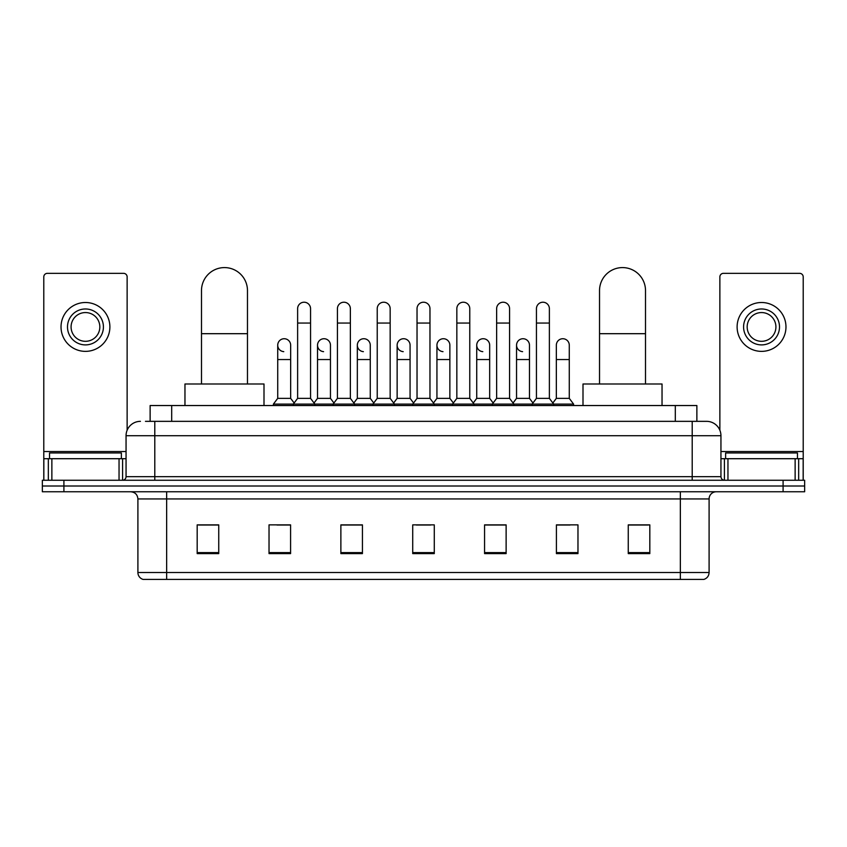 <?xml version="1.0" encoding="UTF-8"?>
<svg xmlns="http://www.w3.org/2000/svg" width="847" height="847" viewBox="0 0 847 847"><rect width="100%" height="100%" fill="white"/><g stroke="black" fill="none" stroke-linecap="round" stroke-linejoin="round"><path stroke-width="1.27" d="M150.131 421.34L150.131 405.533L696.869 405.533L696.869 421.34M145.779 421.34L706.578 421.34A14.367 14.367 0 0 1 720.945 435.718L720.945 476.67C721.136 478.83 722.343 480.027 724.545 480.26M145.451 421.34L154.789 421.34L154.789 435.718L126.055 435.718L126.055 476.67A3.589 3.589 0 0 1 122.455 480.26M140.422 421.34A14.367 14.367 0 0 0 126.055 435.718M63.906 480.26L42.35 480.26L42.35 486.009L63.906 486.009L42.35 486.009L42.35 491.758L63.906 491.758L63.906 486.009L783.094 486.009L63.906 486.009L63.906 480.26L783.094 480.26L783.094 486.009L804.65 486.009L783.094 486.009L783.094 491.758L63.906 491.758M783.094 491.758L804.65 491.758L804.65 480.26L783.094 480.26M720.945 435.718L692.211 435.718L692.211 421.34L706.578 421.34M709.098 572.508C708.897 575.949 707.171 578.257 703.921 579.412L680.353 579.412L680.353 572.508L709.098 572.508L709.098 498.936A7.189 7.189 0 0 1 716.276 491.758M680.353 579.412L143.079 579.412A7.189 7.189 0 0 1 137.902 572.508L137.902 498.936C137.479 494.574 135.086 492.181 130.724 491.758M649.818 553.61L649.818 524.875L628.262 524.875L628.262 553.61L649.818 553.61M577.972 553.61L577.972 524.875L556.415 524.875L556.415 553.61L577.972 553.61M506.125 553.61L506.125 524.875L484.569 524.875L484.569 553.61L506.125 553.61M218.738 553.61L218.738 524.875L197.182 524.875L197.182 553.61L218.738 553.61M290.585 553.61L290.585 524.875L269.028 524.875L269.028 553.61L290.585 553.61M362.431 553.61L362.431 524.875L340.875 524.875L340.875 553.61L362.431 553.61M434.278 553.61L434.278 524.875L412.722 524.875L412.722 553.61L434.278 553.61M556.415 525.024L569.999 525.024M628.262 525.024L648.379 525.024M356.608 525.024L351.082 525.024M277.001 525.024L290.585 525.024M198.621 525.024L218.738 525.024M495.918 525.024L490.392 525.024M416.311 525.024L430.689 525.024M362.431 525.024L340.875 525.024M506.125 525.024L484.569 525.024M121.386 458.703L121.386 452.954L49.539 452.954L49.539 458.703M119.046 480.26L119.046 458.703L51.868 458.703L51.868 480.26M127.135 430.255L127.135 276.927A3.589 3.589 0 0 0 123.535 273.337L47.379 273.337A3.589 3.589 0 0 0 43.79 276.927L43.79 458.703L51.868 458.703M119.046 458.703L126.055 458.703M43.79 480.26L43.79 458.703M85.462 308.975A17.967 17.967 0 0 0 67.495 326.942A17.967 17.967 0 0 0 85.462 344.898A17.967 17.967 0 0 0 103.419 326.942A17.967 17.967 0 0 0 85.462 308.975M85.462 312.564A14.367 14.367 0 0 0 71.084 326.942A14.367 14.367 0 0 0 85.462 341.309A14.367 14.367 0 0 0 99.83 326.942A14.367 14.367 0 0 0 85.462 312.564M85.462 351.367A24.425 24.425 0 0 0 109.888 326.942A24.425 24.425 0 0 0 85.462 302.506A24.425 24.425 0 0 0 61.026 326.942A24.425 24.425 0 0 0 85.462 351.367M201.491 383.987L201.491 290.585A22.996 22.996 0 0 1 224.487 267.588A22.996 22.996 0 0 1 247.472 290.585A22.996 22.996 0 0 0 224.487 267.588M247.472 383.987L247.472 290.585M263.999 405.533L263.999 383.987L184.964 383.987L184.964 405.533M599.528 383.987L599.528 290.585A22.996 22.996 0 0 1 622.513 267.588A22.996 22.996 0 0 1 645.509 290.585A22.996 22.996 0 0 0 622.513 267.588M645.509 383.987L645.509 290.585M662.036 405.533L662.036 383.987L583.001 383.987L583.001 405.533M297.625 323.056L310.553 323.056L310.553 398.355L297.625 398.355L297.625 308.689A6.469 6.469 0 0 1 304.497 302.231A6.469 6.469 0 0 1 310.553 308.689A6.469 6.469 0 0 0 304.497 302.231M297.625 398.355L293.316 404.104L293.316 405.533M310.553 398.355L314.862 404.104L273.412 404.104L273.412 405.533M337.424 398.355L337.424 323.056L350.362 323.056L350.362 398.355L337.424 398.355L333.115 404.104L314.862 404.104L314.862 405.533M337.424 323.056L337.424 308.689A6.469 6.469 0 0 1 344.295 302.231A6.469 6.469 0 0 1 350.362 308.689A6.469 6.469 0 0 0 344.295 302.231M350.362 398.355L354.671 404.104L333.115 404.104L333.115 405.533M377.233 398.355L377.233 323.056L390.16 323.056L390.16 398.355L377.233 398.355L372.924 404.104L354.671 404.104L354.671 405.533M377.233 323.056L377.233 308.689A6.469 6.469 0 0 1 384.104 302.231A6.469 6.469 0 0 1 390.16 308.689A6.469 6.469 0 0 0 384.104 302.231M390.16 398.355L394.469 404.104L372.924 404.104L372.924 405.533M417.031 398.355L417.031 323.056L429.969 323.056L429.969 398.355L417.031 398.355L412.722 404.104L394.469 404.104L394.469 405.533M417.031 323.056L417.031 308.689A6.469 6.469 0 0 1 423.902 302.231A6.469 6.469 0 0 1 429.969 308.689A6.469 6.469 0 0 0 423.902 302.231M429.969 398.355L434.278 404.104L412.722 404.104L412.722 405.533M456.84 398.355L456.84 323.056L469.767 323.056L469.767 398.355L456.84 398.355L452.531 404.104L434.278 404.104L434.278 405.533M456.84 323.056L456.84 308.689A6.469 6.469 0 0 1 463.711 302.231A6.469 6.469 0 0 1 469.767 308.689A6.469 6.469 0 0 0 463.711 302.231M469.767 398.355L474.076 404.104L452.531 404.104L452.531 405.533M496.638 398.355L496.638 323.056L509.576 323.056L509.576 398.355L496.638 398.355L492.329 404.104L474.076 404.104L474.076 405.533M496.638 323.056L496.638 308.689A6.469 6.469 0 0 1 503.51 302.231A6.469 6.469 0 0 1 509.576 308.689A6.469 6.469 0 0 0 503.51 302.231M509.576 398.355L513.885 404.104L492.329 404.104L492.329 405.533M536.447 398.355L536.447 323.056L549.375 323.056L549.375 398.355L536.447 398.355L532.138 404.104L513.885 404.104L513.885 405.533M536.447 323.056L536.447 308.689A6.469 6.469 0 0 1 543.319 302.231A6.469 6.469 0 0 1 549.375 308.689A6.469 6.469 0 0 0 543.319 302.231M549.375 398.355L553.684 404.104L532.138 404.104L532.138 405.533M569.279 398.355L569.279 359.552L556.341 359.552L556.341 398.355L569.279 398.355L573.588 404.104L553.684 404.104L553.684 405.533M283.777 351.643A6.469 6.469 0 0 1 277.721 345.184A6.469 6.469 0 0 1 284.592 338.736A6.469 6.469 0 0 1 290.659 345.184L290.659 359.552L277.721 359.552L277.721 345.184M290.659 359.552L290.659 398.355L277.721 398.355L277.721 359.552M277.721 398.355L273.412 404.104M290.659 398.355L294.142 403.003M323.586 351.643A6.469 6.469 0 0 1 317.53 345.184A6.469 6.469 0 0 1 324.401 338.736A6.469 6.469 0 0 1 330.457 345.184L330.457 359.552L317.53 359.552L317.53 345.184M330.457 359.552L330.457 398.355L317.53 398.355L317.53 359.552M317.53 398.355L314.036 403.003M330.457 398.355L333.94 403.003M363.384 351.643A6.469 6.469 0 0 1 357.328 345.184A6.469 6.469 0 0 1 364.199 338.736A6.469 6.469 0 0 1 370.266 345.184L370.266 359.552L357.328 359.552L357.328 345.184M370.266 359.552L370.266 398.355L357.328 398.355L357.328 359.552M357.328 398.355L353.845 403.003M370.266 398.355L373.749 403.003M403.193 351.643A6.469 6.469 0 0 1 397.137 345.184A6.469 6.469 0 0 1 404.008 338.736A6.469 6.469 0 0 1 410.064 345.184L410.064 359.552L397.137 359.552L397.137 345.184M410.064 359.552L410.064 398.355L397.137 398.355L397.137 359.552M397.137 398.355L393.643 403.003M410.064 398.355L413.548 403.003M442.992 351.643A6.469 6.469 0 0 1 436.936 345.184A6.469 6.469 0 0 1 443.807 338.736A6.469 6.469 0 0 1 449.863 345.184L449.863 359.552L436.936 359.552L436.936 345.184M449.863 359.552L449.863 398.355L436.936 398.355L436.936 359.552M436.936 398.355L433.452 403.003M449.863 398.355L453.357 403.003M482.801 351.643A6.469 6.469 0 0 1 476.734 345.184A6.469 6.469 0 0 1 483.616 338.736A6.469 6.469 0 0 1 489.672 345.184L489.672 359.552L476.734 359.552L476.734 345.184M489.672 359.552L489.672 398.355L476.734 398.355L476.734 359.552M476.734 398.355L473.251 403.003M489.672 398.355L493.155 403.003M522.599 351.643A6.469 6.469 0 0 1 516.543 345.184A6.469 6.469 0 0 1 523.414 338.736A6.469 6.469 0 0 1 529.47 345.184L529.47 359.552L516.543 359.552L516.543 345.184M529.47 359.552L529.47 398.355L516.543 398.355L516.543 359.552M516.543 398.355L513.06 403.003M529.47 398.355L532.964 403.003M556.341 359.552L556.341 345.184A6.469 6.469 0 0 1 563.223 338.736A6.469 6.469 0 0 1 569.279 345.184L569.279 359.552M556.341 398.355L552.858 403.003M573.588 404.104L573.588 405.533M795.132 480.26L795.132 458.703L727.954 458.703L727.954 480.26M803.21 480.26L803.21 458.703L803.21 480.26M795.132 458.703L803.21 458.703L803.21 276.927A3.589 3.589 0 0 0 799.621 273.337L723.465 273.337A3.589 3.589 0 0 0 719.865 276.927L719.865 430.255M720.945 458.703L727.954 458.703M761.538 308.975A17.967 17.967 0 0 0 743.581 326.942A17.967 17.967 0 0 0 761.538 344.898A17.967 17.967 0 0 0 779.505 326.942A17.967 17.967 0 0 0 761.538 308.975M761.538 312.564A14.367 14.367 0 0 0 747.17 326.942A14.367 14.367 0 0 0 761.538 341.309A14.367 14.367 0 0 0 775.916 326.942A14.367 14.367 0 0 0 761.538 312.564M761.538 351.367A24.425 24.425 0 0 0 785.974 326.942A24.425 24.425 0 0 0 761.538 302.506A24.425 24.425 0 0 0 737.112 326.942A24.425 24.425 0 0 0 761.538 351.367M797.461 458.703L797.461 452.954L725.614 452.954L725.614 458.703M171.687 421.34L171.687 405.533M675.313 421.34L675.313 405.533M154.789 480.26L154.789 476.67L720.945 476.67M126.055 476.67L154.789 476.67L154.789 435.718L692.211 435.718L692.211 480.26M680.353 491.758L680.353 498.936L137.902 498.936M709.098 498.936L680.353 498.936L680.353 572.508L166.647 572.508L166.647 579.412M137.902 572.508L166.647 572.508L166.647 491.758M434.278 552.615L412.722 552.615M362.431 552.615L340.875 552.615M290.585 552.615L269.028 552.615M218.738 552.615L197.182 552.615M506.125 552.615L484.569 552.615M577.972 552.615L556.415 552.615M649.818 552.615L628.262 552.615M126.055 451.525L43.79 451.525M122.582 458.703L122.582 480.26M43.843 458.703L43.843 480.26M48.332 480.26L48.332 458.703M201.491 333.686L247.472 333.686M599.528 333.686L645.509 333.686M803.21 451.525L720.945 451.525M803.157 480.26L803.157 458.703M798.668 458.703L798.668 480.26M724.418 480.26L724.418 458.703M310.553 323.056L310.553 308.689M350.362 323.056L350.362 308.689M390.16 323.056L390.16 308.689M429.969 323.056L429.969 308.689M469.767 323.056L469.767 308.689M509.576 323.056L509.576 308.689M549.375 323.056L549.375 308.689"/></g></svg>

